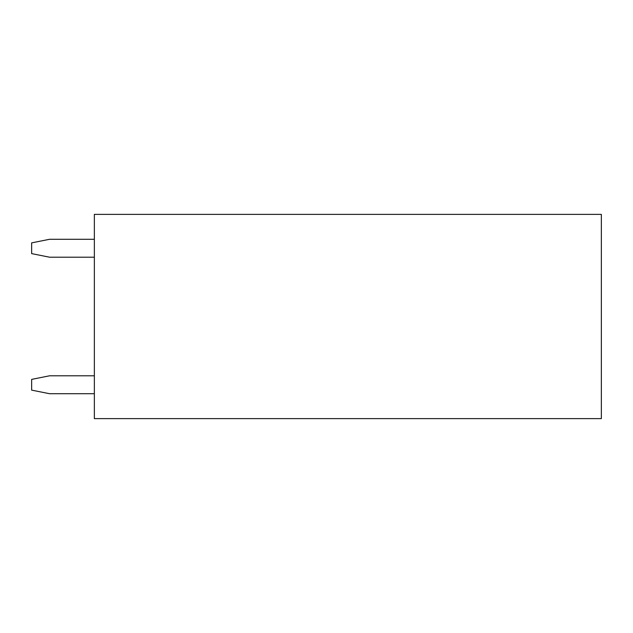 <?xml version="1.0" encoding="UTF-8"?>
<svg xmlns="http://www.w3.org/2000/svg" width="633" height="633" viewBox="0 0 633 633"><rect width="100%" height="100%" fill="white"/><g stroke="black" fill="none" stroke-linecap="round" stroke-linejoin="round"><path stroke-width="0.95" d="M94.357 214.381L94.357 418.619L601.35 418.619L601.35 214.381L94.357 214.381M94.357 375.796L49.564 375.796L31.65 379.381L31.65 390.134L49.564 393.71L94.357 393.71M94.357 239.29L49.564 239.29L31.65 242.866L31.65 253.619L49.564 257.204L94.357 257.204"/></g></svg>
